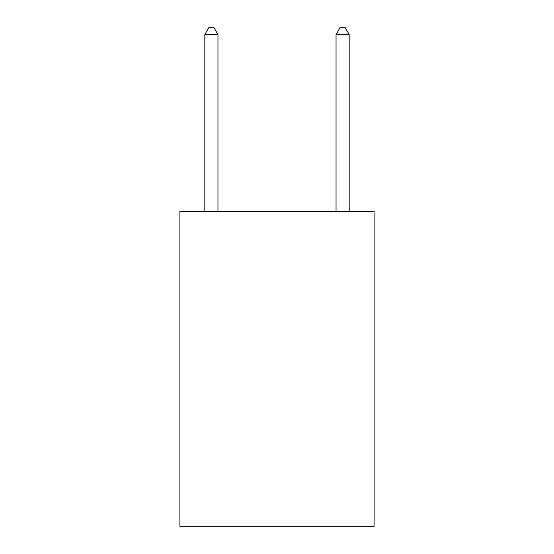 <?xml version="1.0" encoding="UTF-8"?>
<svg xmlns="http://www.w3.org/2000/svg" width="554" height="554" viewBox="0 0 554 554"><rect width="100%" height="100%" fill="white"/><g stroke="black" fill="none" stroke-linecap="round" stroke-linejoin="round"><path stroke-width="0.83" d="M374.095 211.393L374.095 526.3L179.905 526.3L179.905 211.393L374.095 211.393M217.957 211.393L217.957 34.521L204.835 34.521L204.835 211.393M204.835 34.521L208.768 27.7L214.017 27.7L217.957 34.521M349.165 211.393L349.165 34.521L336.043 34.521L336.043 211.393M336.043 34.521L339.983 27.7L345.232 27.7L349.165 34.521"/></g></svg>
